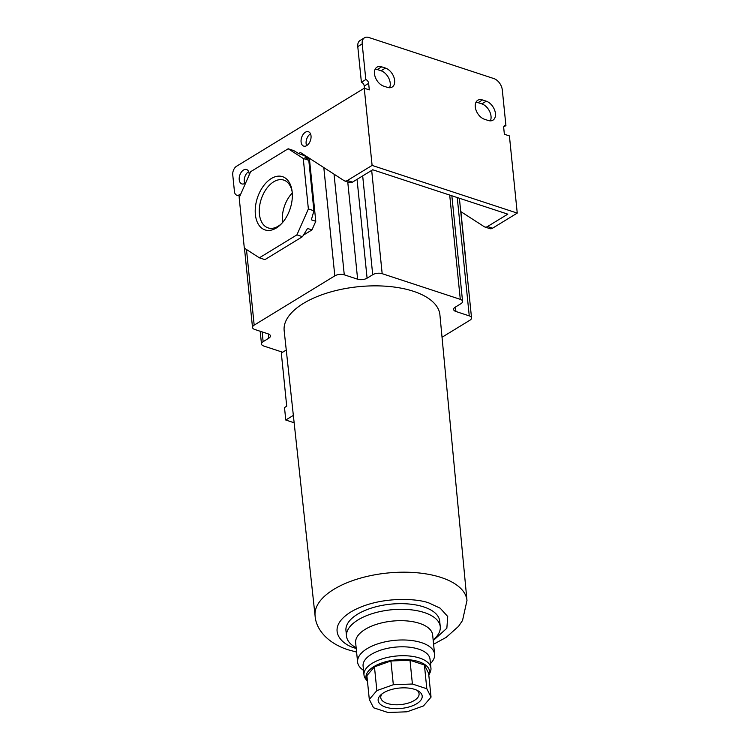 <?xml version="1.0" encoding="UTF-8"?>
<svg xmlns="http://www.w3.org/2000/svg" width="750" height="750" viewBox="0 0 750 750"><rect width="100%" height="100%" fill="white"/><g stroke="black" fill="none" stroke-linecap="round" stroke-linejoin="round"><path stroke-width="1.12" d="M413.419 291.291A78.272 36.159 174.2 0 0 328.087 292.706A78.272 36.159 174.2 0 0 284.166 330.703L315.094 615.928A76.331 35.259 -5.8 0 1 357.919 578.878A76.331 35.259 -5.8 0 1 441.141 577.491A76.331 35.259 -5.8 0 1 466.978 600.506L439.913 314.887A78.272 36.159 174.2 0 0 413.419 291.291M356.156 647.784L354.534 646.8A47.109 21.759 -5.8 0 1 346.528 636.216A47.109 21.759 -5.8 0 1 373.031 613.397A47.109 21.759 -5.8 0 1 424.322 612.562A47.109 21.759 -5.8 0 1 440.259 626.7A47.109 21.759 -5.8 0 1 434.541 638.672L433.153 639.966M440.259 626.7L439.688 621.056A47.109 21.759 174.2 0 0 423.75 606.919A47.109 21.759 174.2 0 0 372.459 607.753A47.109 21.759 174.2 0 0 345.956 630.581L346.528 636.216M363.525 670.359A38.7 17.878 -5.8 0 1 357.609 662.091L355.65 642.788A38.7 17.878 -5.8 0 1 377.419 624.047A38.7 17.878 -5.8 0 1 419.55 623.362A38.7 17.878 -5.8 0 1 432.647 634.969L434.606 654.272A38.7 17.878 -5.8 0 1 430.472 663.562M381.694 66.834A10.931 6.984 58.6 0 0 376.969 67.153A10.931 6.984 58.6 0 0 374.484 73.791A10.931 6.984 58.6 0 0 383.653 86.128L387.431 87.375A10.931 6.984 58.6 0 0 392.156 87.056A10.931 6.984 58.6 0 0 393.909 77.222A10.931 6.984 58.6 0 0 385.472 68.072L381.694 66.834L377.278 69.534A10.931 6.984 58.6 0 0 375.169 69.159M482.494 99.947A10.931 6.984 58.6 0 0 477.769 100.266A10.931 6.984 58.6 0 0 475.284 106.903A10.931 6.984 58.6 0 0 484.453 119.25L488.231 120.488A10.931 6.984 58.6 0 0 492.956 120.169A10.931 6.984 58.6 0 0 494.709 110.344A10.931 6.984 58.6 0 0 486.272 101.194L482.494 99.947L478.078 102.647A10.931 6.984 58.6 0 0 475.969 102.281M248.663 171.628A7.575 4.659 -71.8 0 0 244.266 181.397A7.575 4.659 -71.8 0 0 244.772 183.45M245.756 182.737A7.575 4.659 108.2 0 1 241.837 183.9A7.575 4.659 108.2 0 1 239.231 179.747A7.575 4.659 108.2 0 1 241.331 172.144A7.575 4.659 108.2 0 1 246.562 169.519A7.575 4.659 108.2 0 1 249.169 173.672A7.575 4.659 108.2 0 1 249.206 174.919M310.519 133.828A7.575 4.659 -71.8 0 0 306.122 143.606A7.575 4.659 -71.8 0 0 306.637 145.659M311.025 135.881A7.575 4.659 108.2 0 1 308.925 143.484A7.575 4.659 108.2 0 1 303.694 146.109A7.575 4.659 108.2 0 1 301.088 141.956A7.575 4.659 108.2 0 1 303.188 134.353A7.575 4.659 108.2 0 1 308.419 131.728A7.575 4.659 108.2 0 1 311.025 135.881M271.266 178.556A28.031 17.25 108.2 0 1 292.041 190.838A28.031 17.25 108.2 0 1 281.1 224.138A28.031 17.25 108.2 0 1 276.291 228.019A28.031 17.25 108.2 0 1 255.375 214.528A28.031 17.25 108.2 0 1 271.266 178.556M292.162 191.869A25.153 15.478 -71.8 0 0 283.791 180.103A25.153 15.478 -71.8 0 0 273.684 181.8A25.153 15.478 -71.8 0 0 259.528 206.756A25.153 15.478 -71.8 0 0 268.087 227.888A25.153 15.478 -71.8 0 0 278.194 226.191A25.153 15.478 -71.8 0 0 281.812 223.387M357.609 662.091A38.7 17.878 -5.8 0 1 379.378 643.341A38.7 17.878 -5.8 0 1 421.509 642.656A38.7 17.878 -5.8 0 1 434.606 654.272M367.491 681.506A31.969 14.766 -5.8 0 1 367.453 681.45L365.55 678.853A33.647 15.544 -5.8 0 1 363.984 674.944L363.084 666.028A33.647 15.544 -5.8 0 1 382.013 649.734A33.647 15.544 -5.8 0 1 418.65 649.134A33.647 15.544 -5.8 0 1 430.031 659.231L430.941 668.137A33.647 15.544 -5.8 0 1 430.191 672.281L428.859 675.216A31.969 14.766 -5.8 0 1 428.831 675.281M363.984 674.944A33.647 15.544 -5.8 0 1 382.922 658.641A33.647 15.544 -5.8 0 1 419.559 658.041A33.647 15.544 -5.8 0 1 430.941 668.137M367.453 681.45A31.969 14.766 -5.8 0 1 380.297 663.506A31.969 14.766 -5.8 0 1 418.753 661.688A31.969 14.766 -5.8 0 1 428.859 675.216M385.641 707.137A22.134 10.228 174.2 0 0 414.759 704.794A22.134 10.228 174.2 0 0 418.434 691.05A22.134 10.228 174.2 0 0 414.713 689.381A22.134 10.228 174.2 0 0 380.841 694.866A22.134 10.228 174.2 0 0 385.641 707.137M382.125 693.806A19.256 8.897 174.2 0 0 380.766 697.669A19.256 8.897 174.2 0 0 387.281 703.444A19.256 8.897 174.2 0 0 408.244 703.097A19.256 8.897 174.2 0 0 419.072 693.769A19.256 8.897 174.2 0 0 416.962 690.262M294.15 422.775L285.769 420.019L293.353 415.387M286.266 350.034L281.316 353.053L286.716 406.2L284.503 407.55L285.769 420.019M282.656 352.228L263.756 346.022A6.731 3.112 -5.8 0 1 261.488 344.006A6.731 3.112 -5.8 0 1 263.137 341.672L268.772 338.222A6.731 3.112 174.2 0 0 270.431 335.887A6.731 3.112 174.2 0 0 268.153 333.872L254.794 329.484A6.731 3.112 -5.8 0 1 252.516 327.459A6.731 3.112 -5.8 0 1 254.175 325.125L334.809 275.859A6.731 3.112 -5.8 0 1 344.269 274.819L357.628 279.206A6.731 3.112 174.2 0 0 367.087 278.166L372.712 274.725A6.731 3.112 -5.8 0 1 382.172 273.675L460.294 299.344A6.731 3.112 -5.8 0 1 462.572 301.369A6.731 3.112 -5.8 0 1 460.912 303.703L455.287 307.144A6.731 3.112 174.2 0 0 453.628 309.478A6.731 3.112 174.2 0 0 455.906 311.494L469.256 315.881A6.731 3.112 -5.8 0 1 471.534 317.906A6.731 3.112 -5.8 0 1 469.884 320.241L442.031 337.256M303.412 155.353L304.163 154.894M303.45 235.116L311.962 229.913L315.778 221.278L309.441 158.925L304.416 155.691L298.622 153.544L300.394 152.466L344.119 180.666A6.731 4.144 -71.8 0 0 344.719 180.947A6.731 4.144 -71.8 0 0 347.419 180.497L372.103 165.412L517.247 213.103L509.409 135.909L504.366 134.259L503.709 127.725A3.366 2.147 -121.4 0 1 504.469 125.681A3.366 2.147 -121.4 0 1 505.922 125.588L502.303 89.953A10.097 6.45 -121.4 0 0 493.837 78.562L368.85 37.5A10.097 6.45 -121.4 0 0 364.491 37.791L360.075 40.491A10.097 6.45 -121.4 0 0 357.778 46.622L362.194 43.922A10.097 6.45 -121.4 0 1 364.491 37.791M460.734 211.547L484.228 226.697A6.731 4.144 -71.8 0 0 484.828 226.988A6.731 4.144 -71.8 0 0 487.528 226.528L507.797 214.153L372.722 169.772L352.462 182.147L347.419 180.497M344.719 180.947L349.753 182.606A6.731 4.144 -71.8 0 0 352.462 182.147M240.825 193.903L239.456 194.738A6.731 4.144 108.2 0 1 236.756 195.197A6.731 4.144 108.2 0 1 234.441 191.503L232.753 174.872A6.731 4.144 -71.8 0 1 236.569 166.237L364.256 88.228L369.3 89.878L368.634 83.344A3.366 2.147 -121.4 0 0 365.812 79.547L362.194 43.922M309.441 158.925L305.034 157.481L308.794 160.303L303.253 158.484L288.188 148.763L293.728 150.591L298.622 153.544M311.962 229.913L307.547 228.459L302.475 236.691L296.925 234.863L308.372 208.95L313.922 210.778L311.363 219.825L315.778 221.278M288.188 148.763L250.631 171.713L239.184 197.625L244.313 248.091L259.369 257.812L264.919 259.631L302.475 236.691M484.828 226.988L489.862 228.637A6.731 4.144 -71.8 0 0 492.572 228.188L517.247 213.103M465.872 260.7L460.894 211.65M364.444 88.284L364.219 86.044A3.366 2.147 58.6 0 0 361.397 82.247L357.778 46.622M389.541 87.741A10.931 6.984 58.6 0 0 388.697 78.037A10.931 6.984 58.6 0 0 381.056 70.772L385.472 68.072M377.278 69.534L381.056 70.772M490.341 120.853A10.931 6.984 58.6 0 0 489.497 111.159A10.931 6.984 58.6 0 0 481.856 103.894L486.272 101.194M478.078 102.647L481.856 103.894M372.103 165.412L364.256 88.228M308.794 160.303L313.922 210.778M308.372 208.95L303.253 158.484M259.369 257.812L296.925 234.863M365.812 79.547L361.397 82.247M503.719 126.928L505.922 125.588M292.266 193.003A25.153 15.478 -71.8 0 0 282.562 222.534M374.456 666.853L366.891 675.647L369.309 699.403L373.538 707.766L387.947 712.5L407.025 711.797L423.488 705.919L431.044 697.116L428.634 673.369L424.406 664.997L409.997 660.272L390.919 660.975L374.456 666.853L376.866 690.6L369.309 699.403M390.919 660.975L393.328 684.722L376.866 690.6M409.997 660.272L412.406 684.019L393.328 684.722M424.406 664.997L426.816 688.753L412.406 684.019M431.044 697.116L426.816 688.753M356.222 648.422L355.959 648.337C342.178 645.206 324.056 628.856 350.775 612C378.628 595.519 418.866 598.35 429.684 603.3L440.194 608.203L447.731 616.519L446.85 628.228L433.219 640.603M457.238 197.541L469.256 315.881M455.906 311.494L455.456 307.041M449.7 195.066L460.294 299.344M382.172 273.675L371.681 170.409M362.681 175.903L372.712 274.725M367.087 278.166L357.047 179.353M357.628 279.206L347.747 181.95M344.269 274.819L334.041 174.169M323.812 167.569L334.809 275.859M254.175 325.125L246.488 249.506M268.772 338.222L268.341 333.938M263.137 341.672L262.144 331.894M239.456 194.738L240.328 195.028M492.572 228.188L487.528 226.528M364.219 86.044L368.634 83.344M315.094 615.928C315.956 629.344 327.591 643.116 347.85 649.706L356.588 652.069M433.584 644.25L446.212 637.359L458.541 626.334L462.525 620.503L466.978 600.506M471.534 317.906L459.384 198.244M462.572 301.369L451.847 195.769M252.516 327.459L244.462 248.194M239.306 197.353L239.166 195.984M261.488 344.006L260.194 331.256M236.756 195.197L239.812 196.2"/></g></svg>
